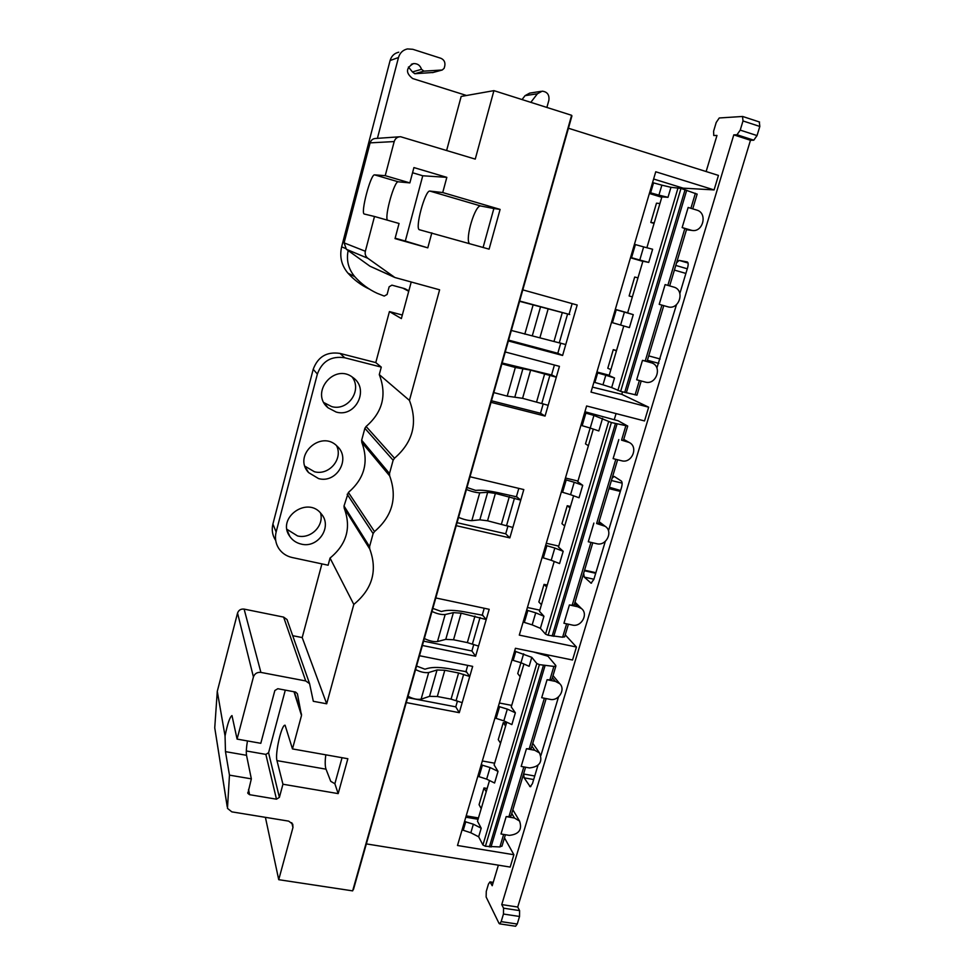 <?xml version="1.0" encoding="UTF-8"?>
<svg xmlns="http://www.w3.org/2000/svg" width="975" height="975" viewBox="0 0 975 975"><rect width="100%" height="100%" fill="white"/><g stroke="black" fill="none" stroke-linecap="round" stroke-linejoin="round"><path stroke-width="1.46" d="M523.831 766.898L508.962 816.599L511.119 815.612M544.367 698.234L529.23 748.837L531.351 748.032M533.496 651.995L547.962 656.224L555.726 665.389L555.872 666.083L553.885 666.4L539.407 664.633L536.823 663.512L531.789 657.333L514.605 651.105M553.885 666.4L549.839 679.928L551.911 679.319M647.156 361.116L651.739 362.907C662.744 366.466 656.175 385.503 645.182 382.042L636.675 379.775L642.476 360.36L647.071 361.396M647.059 361.433L663.768 305.638L659.21 304.346L665.121 284.59L673.664 287.052C685.462 289.953 679.307 310.501 667.79 306.772L659.21 304.346M686.632 229.235L682.147 227.565L688.155 207.456L696.735 210.076C707.923 212.952 703.146 232.733 691.872 230.405L682.147 227.565M697.137 194.147L680.977 188.407L670.958 187.31L667.997 197.328L658.917 195.134L661.867 185.152L670.958 187.31M590.984 542.38L572.179 605.268L574.202 604.878M615.822 459.31L596.627 523.526L598.589 523.38M584.915 411.755L618.126 420.773L627.717 426.063L611.374 422.528L593.933 415.435L590.216 428.049L598.821 430.95L602.562 418.299M625.84 425.831L621.55 440.152L623.464 440.261M646.876 247.748L661.903 196.865L667.997 197.328M649.642 192.562L658.917 195.134M649.374 193.477L661.781 197.279M623.781 325.942L609.131 375.558L614.506 377.983L605.792 375.253L602.977 384.808L611.666 387.575L614.506 377.983M596.932 371.987L609.217 375.253M605.792 375.253L596.737 372.645M633.263 314.645L629.423 327.6L612.434 322.688L616.237 309.77L633.263 314.645L627.632 312.89L642.891 261.227L648.728 262.409L639.783 260.02L643.646 246.894L634.432 244.323M630.581 257.437L639.783 260.02M630.484 257.778L642.854 261.385M648.728 262.409L652.616 249.247L643.646 246.894M612.434 322.688L611.483 322.42M615.322 309.392L627.656 312.841M616.237 309.77L615.286 309.502M419.482 655.724L472.668 666.376L459.286 712.676L455.776 706.851L407.648 697.637M455.776 706.851L457.458 701.001M465.843 671.97L467.732 665.389M470.023 476.763L523.807 489.572L509.84 537.883L505.708 533.8L457.056 522.685M505.708 533.8L507.999 525.866M516.336 496.97L518.81 488.39M522.795 289.868L577.188 305.017L562.599 355.461L557.81 353.279L508.609 340.117M557.81 353.279L560.747 343.078M569.034 314.364L572.142 303.615M435.788 597.955L489.182 609.302L475.605 656.236L471.9 650.971L423.601 641.148M471.9 650.971L473.777 644.451M551.533 375.034L554.422 365.016M505.257 351.975L559.443 366.344L545.062 416.069L540.503 413.254L491.485 400.774M540.503 413.254L543.221 403.808M482.138 615.469L484.222 608.254M558.517 696.93L540.918 755.442M537.908 765.46L532.435 783.644L530.229 786.764L524.148 777.831L533.666 779.537M523.66 774.004L524.148 777.831M612.129 478.14L614.153 476.409L621.331 481.041C622.306 482.052 622.379 484.161 621.538 487.366L608.473 530.814M605.292 541.405L593.86 579.406L591.106 583.172L584.269 577.09L593.909 579.235M583.659 573.276L584.269 577.09M676.577 262.811L679.136 260.398L687.326 261.958M679.868 293.451L687.594 267.747C688.447 264.517 688.338 262.58 687.265 261.934L687.18 261.909M676.504 304.651L656.882 368.002M366.344 843.899L510.181 867.068L513.898 854.734L457.494 845.496L515.434 648.277L572.532 660.014L576.444 647.034L519.297 635.115L586.609 405.978L644.524 420.944L648.668 407.197L621.794 394.339L622.525 391.889M682.89 188.992L683.134 188.151L653.628 179.01M614.25 419.701L616.066 413.583M576.444 647.034L565.22 634.859M544.184 655.212L544.477 654.249M513.898 854.734L504.465 837.83M706.132 171.539L716.978 135.452L713.761 135.525L713.59 131.247L716.211 122.472L719.245 117.975L742.523 116.476L742.999 120.949L740.232 130.114L737.003 134.757L733.797 134.867L501.747 904.593L503.563 908.176L503.453 914.038L501.162 921.631L499.602 923.849L498.993 923.313L486.135 897L486.269 891.394L488.451 884.081L489.974 881.863L492.217 885.714L498.371 865.166M683.134 188.151L714.09 189.918L718.453 175.415L568.437 128.237M287.54 620.929L287.028 619.539L283.615 617.102L244.116 609.107C240.849 608.766 238.656 610.094 237.547 613.08L217.279 691.348L214.744 727.801L227.199 806.678M381.286 367.112L344.784 357.776L340.031 353.425L375.777 362.59L381.286 367.112L379.275 374.595L409.439 400.408C417.982 422.918 412.998 442.187 394.509 458.201L393.132 460.237L389.5 473.521L389.683 475.91C397.508 497.543 392.45 516.092 374.497 531.57L373.12 533.581L369.562 546.634L369.744 548.974C377.715 570.607 372.401 589.095 353.803 604.427L326.698 703.792L302.201 637.577L292.707 635.688M302.201 637.577L321.908 563.891M340.031 353.425C326.82 351.427 317.874 356.728 313.207 369.318L272.902 524.038C271.525 529.742 272.354 535.056 275.377 539.979M375.777 362.59L389.427 311.586L402.334 315.035M402.882 288.149L408.732 291.281M398.763 52.211C394.351 53.223 391.462 55.989 390.097 60.535L341.64 246.833C339.41 256.693 341.506 265.456 347.929 273.122C354.096 279.996 361.298 285.346 369.525 289.173M377.41 138.34L398.495 57.513C399.921 52.833 402.894 49.969 407.428 48.933L412.778 49.286L440.834 58.268C444.076 59.694 445.404 62.242 444.783 65.886L444.149 68.287L442.236 70.005L423.906 71.138L421.517 69.298L412.449 71.943L414.777 73.722L433.156 72.467M412.449 71.943L408.428 67.019M541.003 91.357L529.705 93.113L525.062 95.648L522.052 99.572M323.944 402.638L331.658 406.587C347.953 411.401 362.529 390.305 352.085 376.947M304.968 466.233L314.462 471.754C329.014 475.776 343.261 459.03 336.594 445.709M286.991 529.34L297.533 535.933C310.745 539.333 324.37 525.732 320.519 512.996M466.196 815.868L478.457 817.952M592.483 387.124L621.794 394.339M545.062 416.069L491.034 402.334M509.84 537.883L456.215 525.671M475.605 656.236L422.382 645.474M406.246 702.573L459.286 712.676M562.599 355.461L508.377 340.957M714.09 189.918L655.748 171.771L591.008 392.108L648.668 407.197M571.777 116.378L571.618 115.294L493.923 90.638L461.175 96.44L446.635 150.455M411.218 282.019L401.371 318.581L389.427 311.586M409.439 400.408L439.615 289.807L394.899 277.509L367.843 258.29C365.588 256.474 364.747 254.134 365.357 251.257L374.497 216.487L364.333 214.037C360.202 213.817 370.695 173.757 374.607 174.866L385.222 175.671L394.192 141.57C395.241 138.413 397.361 136.805 400.567 136.719L475.252 159.108L493.923 90.638M247.443 740.939C246.346 747.63 246.041 752.42 246.529 755.308L251.343 778.854L247.882 793.358L249.588 794.698L276.473 799.183L279.386 797.392L282.945 784.229L338.179 793.613L347.856 758.733L292.476 748.922L301.507 715.479L297.412 693.773L295.62 692.067L277.814 688.716L274.84 690.532L260.8 743.303L237.083 739.099L231.977 715.577C229.808 717.003 227.504 723.803 225.054 735.979L217.279 691.348M246.529 755.308L225.469 751.64L225.054 735.979M225.469 751.64L229.466 775.137L227.467 808.36L231.818 811.858L288.685 821.133L292.756 824.192L292.963 827.495L291.757 822.693M251.343 778.854L229.466 775.137M483.1 247.443L493.862 208.528L480.797 206.005C475.276 204.262 464.929 238.485 469.377 243.531M493.862 208.528L500.102 209.406L489.097 249.149L419.494 229.759C414.509 229.283 425.137 189.723 429.902 191.088L442.723 192.55L446.83 177.353L413.924 167.578L409.853 182.898L385.222 175.671M500.102 209.406L442.723 192.55M354.035 887.469L352.645 890.87L278.728 879.682L292.963 827.495M352.645 890.87L571.618 115.294M374.497 216.487L399.055 223.482L395.033 238.607L427.793 247.845L431.84 232.83M326.698 703.792L313.316 701.293L309.587 683.67L305.723 680.952L260.898 672.409C257.181 672.055 254.694 673.579 253.427 676.955L237.083 739.099M325.796 754.821C324.943 761.451 325.016 766.228 326.016 769.178L276.973 760.622C274.816 753.748 281.604 724.193 285.09 725.217L292.476 748.922M338.179 793.613L334.864 783.729L330.732 781.316L326.016 769.178M334.864 783.729L342.054 757.709M399.177 136.817L375.923 138.45C372.998 138.523 371.061 139.998 370.11 142.862L344.09 242.873L346.393 249.295L369.988 266.224L394.388 277.278M353.803 604.427L330.038 558.066L328.124 565.22L292.098 557.505C286.321 556.177 281.836 553.093 278.643 548.279C275.559 543.258 274.718 537.834 276.132 532.009L272.902 524.038M374.497 531.57L348.392 492.448L344.017 506.001L344.187 508.109C351.439 527.682 346.722 544.33 330.038 558.066M394.509 458.201L366.1 426.477L364.869 428.305L361.664 440.237L361.822 442.394C368.964 461.906 364.479 478.591 348.392 492.448M278.728 879.682L265.407 817.342M759.306 121.997L759.818 126.458L757.039 135.586L753.773 140.193L750.482 140.278L517.725 907.043L519.602 910.626L519.541 916.476L517.237 924.032L515.568 926.238M282.945 784.229L276.973 760.622M366.1 426.477C382.651 412.145 387.051 394.851 379.275 374.595M344.784 357.776C331.293 355.741 322.164 361.164 317.375 374.034L276.132 532.009M301.275 544.111C318.069 548.584 332.682 526.768 321.384 514.008C307.747 495.398 276.01 518.018 289.868 536.518C292.658 540.467 296.461 543.002 301.275 544.111M318.593 478.603C336.643 483.697 351.171 458.701 337.277 446.343C321.275 429.232 292.476 455.496 308.539 472.558L318.593 478.603M336.192 412.059C355.802 417.873 369.866 388.83 352.852 377.483C334.34 362.59 309.611 392.84 328.039 407.794L336.192 412.059M409.853 182.898L398.288 181.813C394.448 180.57 384.54 215.499 387.38 220.155M395.155 238.192L405.308 241.057L422.76 175.768L446.83 177.353M405.308 241.057L427.793 247.845M422.76 175.768L412.559 172.746M246.322 750.969L265.858 754.394L268.576 752.724L285.297 690.129M348.148 250.563C346.198 260.41 348.428 269.137 354.815 276.717C361.189 283.835 368.623 289.356 377.142 293.292L384.223 296.071L387.099 294.474L389.147 286.784L391.913 285.151L404.893 288.697L408.854 290.818M421.517 69.298C420.128 65.288 417.434 63.387 413.437 63.619C405.807 67.994 405.539 72.967 412.644 78.536L466.538 95.489M546.878 107.445L548.864 100.352C549.534 94.831 547.304 91.772 542.173 91.175L537.396 93.783L530.827 102.351M501.747 904.593L517.725 907.043M733.797 134.867L750.482 140.278M482.832 615.481L486.22 619.552L461.138 613.165L453.387 612.629L445.161 614.53C441.322 614.823 436.934 613.787 431.986 611.435M552.203 375.168L556.311 377.203L530.632 370.147L515.336 367.477L501.906 363.846M489.511 780.524L477.494 821.218L481.211 828.202L473.362 824.204L470.84 832.772L478.664 836.794L482.93 844.996L485.416 846.276L499.895 846.946L502.064 845.873M465.806 817.196L478.067 819.268M473.362 824.204L464.539 821.498M465.77 821.706L463.247 830.273L470.84 832.772M463.247 830.273L462.028 830.066M481.211 828.202L478.664 836.794M531.789 657.333L529.145 666.303L520.991 662.732L523.624 653.798M511.972 660.038L520.991 662.732M650.605 192.855L653.53 182.873L652.58 182.581M653.53 182.873L661.867 185.152M636.967 395.143L620.636 391.389L611.666 387.575M597.675 372.901L594.872 382.456L602.977 384.808M594.872 382.456L593.921 382.2M554.214 561.466L539.48 611.349L543.952 616.249L535.714 612.836L532.167 624.865L540.382 628.327L545.537 634.164L548.133 635.261L562.624 637.211L564.659 636.724M527.414 607.498L539.833 610.155M535.714 612.836L526.634 610.131M527.877 610.399L524.343 622.428L532.167 624.865M524.343 622.428L523.1 622.172M543.952 616.249L540.382 628.327M563.184 551.302L554.812 548.06L551.216 560.284L559.565 563.562L563.184 551.302L558.468 547.06L573.617 495.8M546.28 543.258L558.748 546.11M554.812 548.06L545.659 545.366M546.902 545.647L543.319 557.871L551.216 560.284M543.319 557.871L542.076 557.59M582.721 485.318L574.226 482.272L570.558 494.691L579.04 497.774L582.721 485.318L577.761 481.76L593.312 429.085M565.451 478.018L577.968 481.053M574.226 482.272L564.988 479.578M566.231 479.883L562.587 492.29L570.558 494.691M562.587 492.29L561.344 491.997M593.933 415.435L584.622 412.754M585.878 413.071L582.16 425.685L590.216 428.049M582.16 425.685L580.917 425.368M498.03 771.383L490.084 767.544L486.659 779.135L494.581 783.01L498.03 771.383L494.118 764.948L506.744 722.195M482.32 760.975L494.63 763.206M490.084 767.544L481.187 764.839M482.418 765.058L479.005 776.648L486.659 779.135M479.005 776.648L477.787 776.429M515.373 712.798L507.317 709.105L503.843 720.854L511.887 724.583L515.373 712.798L511.253 706.924L523.928 664.024M499.358 702.999L511.704 705.388M507.317 709.105L498.359 706.4M499.59 706.643L496.129 718.392L503.843 720.854M496.129 718.392L494.898 718.161M508.962 816.599L506.183 816.599L500.992 833.991L509.267 835.368C518.968 834.356 522.405 829.579 519.565 821.072L514.471 818.013L506.183 816.599M526.451 748.727L521.174 766.423L529.486 767.934C539.614 766.777 542.953 761.792 539.504 752.956L534.775 750.275L526.451 748.727L529.23 748.837M547.072 679.721L541.698 697.71L550.046 699.343C558.541 701.464 565.975 689.374 559.687 683.658L555.421 681.403L547.072 679.721L549.839 679.928M609.399 487.244L620.587 490.535M572.179 605.268L569.412 604.951L563.94 623.257L572.325 625.048C581.295 627.437 588.717 614.031 581.441 608.534L577.797 606.767L569.412 604.951M593.86 523.087L588.291 541.759L596.712 543.709C606.292 546.427 613.567 531.363 605.109 526.281L596.627 523.526M618.808 439.591L613.117 458.64L621.587 460.748C631.849 463.844 638.844 446.842 629.094 442.418L621.55 440.152M466.525 671.946L469.743 676.479L458.591 672.994L444.807 670.264L437.044 669.983L428.683 672.531C424.808 673.03 420.444 672.043 415.569 669.557M517.018 497.043L520.76 500.126L495.385 493.411L487.683 492.314L479.737 492.814C475.983 492.643 471.547 491.534 466.428 489.462M569.705 314.535L519.565 301.312M512.862 527.426L487.549 520.796L479.846 519.821L471.827 520.638C468.049 520.589 463.625 519.492 458.555 517.359M466.988 487.488L475.629 490.388L478.237 490.23C483.563 490.011 491.717 491.181 502.698 493.74L517.055 496.921M478.542 646.084L467.342 642.598L453.533 639.771L445.77 639.356L437.482 641.562C433.631 641.952 429.256 640.941 424.344 638.527M432.851 608.4L441.297 611.483L443.991 610.874C449.499 609.789 457.702 610.374 468.597 612.617L482.881 615.286M548.182 405.308L522.576 398.324L507.195 396.13L493.789 392.584M502.149 362.992L552.216 375.119M462.174 702.646L451.059 699.148L437.312 696.503L429.524 696.345L421.102 699.185C417.227 699.782 412.864 698.819 408.025 696.272M416.569 666.035L424.929 669.203L427.672 668.387C433.253 666.888 441.48 667.193 452.339 669.289L466.598 671.738M565.756 344.541L511.339 330.464M519.651 301.031L569.717 314.511M595.871 572.715L584.586 570.18M620.332 491.4L608.985 488.646M532.728 743.425L534.081 745.18M534.727 776.003L523.575 773.992M558.005 698.624L556.493 698.319M660.148 358.995L648.728 355.887M685.888 273.427L674.408 270.087M590.155 428.025L585.487 443.893L588.4 445.709M570.448 506.5L567.243 505.732L570.022 507.938M567.243 505.732L561.953 523.673L564.696 525.976M547.243 585.061L544.05 584.366L546.67 587.035M544.05 584.366L538.858 601.965L541.442 604.732M654.225 222.873L650.8 222.446L656.48 203.19L659.941 203.507M650.8 222.446L654.067 223.421M629.119 295.961L632.361 296.887L629.119 295.961L634.688 277.046L637.991 277.826M616.517 350.525L613.275 349.647L616.419 350.878M613.275 349.647L607.791 368.245L610.886 369.598M651.739 362.907L642.476 360.36M520.942 662.707L517.749 673.53L520.175 676.723M506.439 723.218L503.271 722.621L505.598 726.082M503.271 722.621L498.249 739.635L500.541 743.206M487.159 788.495L484.002 787.934L486.196 791.773M484.002 787.934L479.066 804.68L481.211 808.616M645.218 361.055L661.94 305.114M667.851 285.37L684.864 228.467M690.897 208.297L695.394 193.269M620.612 325.016L624.414 312.097M611.41 480.529L622.111 483.137M590.704 582.965L591.484 583.148M584.415 570.741L595.701 573.276M679.136 260.398L688.045 263.018M675.797 265.432L687.277 268.795M647.412 360.287L658.832 363.383M529.596 786.301L530.875 786.533M480.797 206.005L429.902 191.088M370.11 142.862L394.192 141.57M344.09 242.873L365.357 251.257M373.12 533.581L347.173 494.252M369.562 546.634L344.017 506.001M393.132 460.237L364.869 428.305M389.5 473.521L361.664 440.237M253.427 676.955L237.547 613.08M227.212 806.362L214.744 727.801M353.486 889.371L571.923 115.867M305.723 680.952L283.615 617.102M260.898 672.409L244.116 609.107M389.683 475.91L361.822 442.394M369.744 548.974L344.187 508.109M317.375 374.034L313.207 369.318M346.393 249.295L367.843 258.29M369.988 266.224L393.559 276.778M398.288 181.813L374.607 174.866M248.54 789.397L249.588 794.698M265.858 754.394L276.473 799.183M268.576 752.724L279.386 797.392M293.987 691.763L301.507 715.479M294.34 691.823L301.543 714.492M354.815 276.717L347.929 273.122M345.382 248.393L341.64 246.833M398.495 57.513L390.097 60.535M442.114 70.017L432.461 72.638M423.906 71.138L414.777 73.722M537.396 93.783L525.062 95.648M490.523 882.338L493.106 882.741M501.162 921.631L517.237 924.032M503.453 914.038L519.541 916.476M503.563 908.176L519.602 910.626M742.999 120.949L759.818 126.458M740.232 130.114L757.039 135.586M737.003 134.757L753.773 140.193M513.203 660.294L515.836 651.349M631.532 257.717L635.395 244.603M536.823 663.512L482.93 844.996M545.025 665.693L490.986 847.056M543.404 665.45L489.365 846.922M539.407 664.633L485.416 846.276M503.636 834.429L499.895 846.946M617.87 390.512L678.088 187.712M624.695 392.462L685.084 189.674M626.316 392.864L686.717 190.21M620.636 391.389L680.977 188.407M635.091 394.899L639.405 380.494M608.644 421.614L545.537 634.164M617.053 423.954L553.763 636.358M615.432 423.564L552.143 636.102M611.374 422.528L548.133 635.261M566.621 623.829L562.624 637.211M471.827 520.638L479.737 492.814M479.846 519.821L487.683 492.314M506.61 525.415L514.483 498.128M501.467 523.989L509.316 496.702M487.549 520.796L495.385 493.411M437.482 641.562L445.161 614.53M445.77 639.356L453.387 612.629M472.412 643.987L480.053 617.48M467.342 642.598L474.971 616.078M453.533 639.771L461.138 613.165M507.195 396.13L515.336 367.477M514.91 396.764L522.99 368.44M541.808 403.382L549.9 375.302M536.591 401.932L544.672 373.839M522.576 398.324L530.632 370.147M421.102 699.185L428.683 672.531M429.524 696.345L437.044 669.983M456.105 700.525L463.649 674.371M451.059 699.148L458.591 672.994M437.312 696.503L444.807 670.264M524.806 334.157L533.069 305.077M532.362 335.534L540.552 306.796M559.321 342.664L567.535 314.182M554.068 341.189L562.27 312.695M540.004 337.387L548.182 308.795M623.647 439.676L627.278 441.736M598.882 522.429L602.294 525.062M574.592 603.574L577.797 606.767M686.522 229.6L690.727 230.149M647.144 361.164L650.983 362.663M552.398 677.71L555.421 681.403M531.911 746.143L534.775 750.275M511.765 813.443L514.471 818.013M525.598 767.227L511.022 815.953M546.146 698.588L531.253 748.337M555.872 666.083L551.838 679.575M669.667 285.894L686.644 229.174M692.737 208.857L697.162 194.074M592.776 542.795L574.141 605.073M617.626 459.761L598.54 523.526M627.717 426.063L623.439 440.359M353.511 889.334L571.935 115.879M309.587 683.67L287.028 619.539M289.868 536.518L287.198 530.388M308.539 472.558L305.138 466.745M328.039 407.794L324.127 402.98M247.748 792.699L247.882 793.358M442.236 70.005L432.583 72.625M413.437 63.619L411.316 64.289M490.047 881.875L493.216 882.375M499.602 923.849L515.653 926.25M742.792 116.512L759.574 122.033M505.403 834.722L501.954 846.227M636.955 395.204L641.209 380.981M568.413 624.207L564.598 636.955M623.732 439.384L629.094 442.418M599.101 521.662L605.109 526.281M575.006 602.172L581.441 608.534M686.485 229.71L691.872 230.405M553.032 675.602L559.687 683.658M533.24 743.974L539.504 752.956M512.862 809.798L519.565 821.072"/></g></svg>

